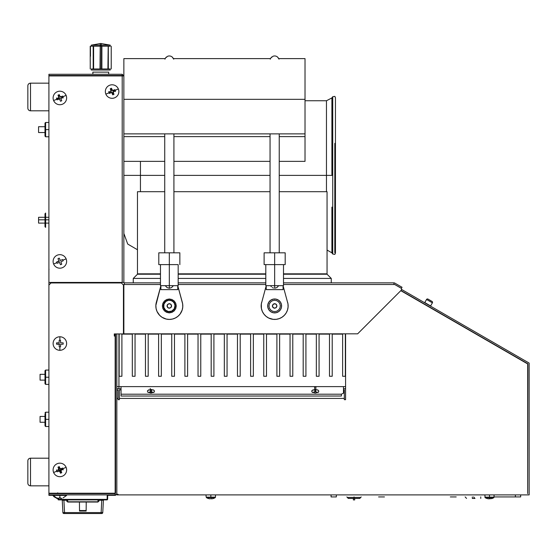 <?xml version="1.0" encoding="UTF-8"?>
<svg xmlns="http://www.w3.org/2000/svg" width="557" height="557" viewBox="0 0 557 557"><rect width="100%" height="100%" fill="white"/><g stroke="black" fill="none" stroke-linecap="round" stroke-linejoin="round"><path stroke-width="0.84" d="M44.999 382.652L44.999 370.697L44.999 377.228L45.625 377.228L45.625 370.064L45.625 377.228L48.912 377.228L45.625 377.228L45.625 384.386L45.625 377.228L44.999 377.228L44.999 383.759L45.625 384.386L48.912 384.386M48.912 370.064L45.625 370.064L44.999 370.697L44.999 371.798M44.999 383.258L44.999 383.634L44.999 383.258M44.999 374.541L44.999 380.076M44.999 424.782L44.999 413.928M44.999 425.388L44.999 425.882L44.999 425.388M44.999 416.448L44.999 422.262M48.912 412.194L45.625 412.194L45.625 419.358L48.912 419.358L45.625 419.358L45.625 426.516L44.999 425.882M44.999 213.797L44.999 220.203L45.625 220.203L45.625 213.039L44.999 213.797M44.999 226.608L44.999 226.233L44.999 226.608M45.625 220.203L44.999 220.203L44.999 226.734L45.625 227.36L45.625 220.203M44.999 225.634L44.999 214.772M38.572 217.293L38.572 219.806L38.572 217.3L44.999 217.293L44.999 223.106L38.572 223.106L38.572 219.806L44.999 219.806L38.572 219.806L38.572 223.106M48.912 132.531L48.912 136.785L48.912 129.621L44.999 129.621L44.999 123.09L44.999 129.621L45.625 129.621L45.625 122.463L45.625 129.621L48.912 129.621L48.912 122.463L48.912 126.718M44.999 136.026L44.999 135.657L44.999 136.026M45.625 129.621L45.625 136.785L45.625 129.621M44.999 135.052L44.999 129.621L44.999 136.152L45.625 136.785L48.912 136.785M48.912 122.463L45.625 122.463L44.999 123.09L44.999 124.197M44.999 126.718L38.572 126.718L44.999 126.718L44.999 132.531L38.572 132.531L44.999 132.531M48.912 268.815A1.915 1.915 0 0 1 48.912 268.794L49.03 269.442M48.912 98.666L48.912 83.16L48.912 98.666M115.146 493.217L48.912 493.217L115.146 493.217L115.146 336.073L114.303 336.073L114.303 333.928L123.445 333.928L123.445 285.059L121.335 282.949L51.021 282.949L48.912 285.059L48.912 77.834M50.409 283.562L50.409 282.434M56.577 97.962L56.591 98.645L60.95 98.666L61.75 100.733L60.49 101.249L59.474 98.916L57.099 99.842A8.522 5.278 -112.4 0 1 56.828 99.223A8.522 5.278 -112.4 0 1 56.577 98.582L58.91 97.566L57.991 95.198L58.61 94.92L59.251 94.676L60.267 97.009L62.635 96.083A8.522 5.278 67.6 0 1 62.913 96.709L66.116 95.379A6.761 6.761 0 0 0 57.287 91.717A6.761 6.761 0 0 0 53.618 100.545L56.828 99.223L53.618 100.545A6.761 6.761 0 0 0 62.454 104.215A6.761 6.761 0 0 0 66.116 95.379L62.913 96.709A8.522 5.278 67.6 0 1 63.157 97.343L60.95 98.666M50.833 283.137L50.833 282.434M69.98 282.434L69.98 282.949M27.85 85.813L27.85 85.813A2.653 2.653 0 0 1 30.503 83.16L48.912 83.16L48.912 110.801L30.503 110.801A2.653 2.653 0 0 1 27.85 108.142L27.85 108.142A2.653 2.653 0 0 0 30.503 110.801L48.912 110.801L48.912 83.16L30.503 83.16L30.503 110.801L30.503 83.16A2.653 2.653 0 0 0 27.85 85.813L27.85 108.142M27.85 89.085L27.85 86.662M27.85 103.184L27.85 90.777M27.85 107.292L27.85 104.876M27.85 90.513L27.85 103.574M40.062 374.325L44.999 374.325L40.062 374.325L40.062 380.132L44.999 380.132L40.062 380.132L40.062 374.318L44.999 374.318M108.657 74.276L108.657 72.125L92.859 72.125L92.859 74.276L92.859 72.125L108.657 72.125L108.657 74.276M92.859 72.125L108.657 72.125M90.22 61.973L90.22 56.16L90.22 61.973M90.22 59.063L90.22 60.518L90.22 59.063M91.278 45.145L91.278 46.203L93.2 46.203L91.278 46.203L91.278 45.145L100.225 45.145L91.278 45.145L100.225 43.571L91.278 45.145M100.225 45.674L100.225 43.571L100.754 43.474L110.237 45.145L101.283 45.145L101.283 45.674L100.225 45.674M110.237 46.203L110.237 45.145L101.283 43.571L101.283 45.145L100.225 45.145L110.237 45.145L110.237 46.203L108.204 46.203L110.237 46.203M91.278 70.015L91.278 68.964L100.002 68.964L93.423 68.964L93.423 46.203L100.002 46.203L93.2 46.203L93.2 68.964L91.278 68.964L91.278 70.015L110.237 70.015L110.237 68.964L108.204 68.964L110.237 68.964L110.237 70.015M100.225 46.203L101.861 46.203L100.225 46.203L100.225 68.964L101.861 68.964L101.861 46.203L107.905 46.203L101.882 46.203L101.882 68.964L100.002 68.964L100.225 46.203M93.604 68.964L93.604 46.203M107.905 68.964L101.882 68.964L107.905 68.964L108.204 46.203L107.905 68.964M90.227 56.18L90.227 46.203L90.227 56.18M90.227 68.964L90.248 61.883L90.227 68.964M100.357 46.203L100.357 68.964M101.513 68.964L101.513 46.203M101.827 46.203L101.827 68.964M108.316 46.203L108.316 68.964M111.233 68.964L111.233 46.203L111.226 68.964M90.457 56.257L90.436 46.203L90.457 56.257M27.85 460.855L27.85 460.855A2.653 2.653 0 0 1 30.503 458.202L48.912 458.202L30.503 458.202L30.503 485.836A2.653 2.653 0 0 1 27.85 483.184L27.85 483.184A2.653 2.653 0 0 0 30.503 485.836L48.912 485.836L30.503 485.836L30.503 458.202A2.653 2.653 0 0 0 27.85 460.855L27.85 483.184M27.85 461.071L27.85 461.704L27.85 461.071M27.85 482.334L27.85 461.704M27.85 465.548L27.85 478.609M45.625 416.448L40.062 416.448L45.625 416.448L40.062 416.448L40.062 422.262L45.625 422.262L40.062 422.262M45.625 219.806L48.912 219.806L45.625 219.806M38.572 220.6L38.572 221.157M38.572 126.718L38.572 132.531L38.572 126.718M327.286 494.901L323.492 494.901L327.286 494.901M288.108 494.901L284.314 494.901L288.108 494.901M301.163 494.901L304.958 494.901L301.163 494.901M226.595 494.901L219.012 494.901M196.684 494.901L200.478 494.901L196.684 494.901M183.622 494.901L187.417 494.901L183.622 494.901M314.225 494.901L318.019 494.901L314.225 494.901M261.985 494.901L265.78 494.901L261.985 494.901M235.862 494.901L239.656 494.901L235.862 494.901M157.506 494.901L153.711 494.901L157.506 494.901M275.047 494.901L271.252 494.901L275.047 494.901M144.444 494.901L140.649 494.901L144.444 494.901M116.831 390.074L118.091 390.074L118.091 398.422L118.091 390.074M116.831 494.275L116.831 494.901L529.15 494.901L529.15 363.08L529.15 494.901L118.091 494.901L118.091 494.275L116.831 494.275L116.831 398.422L118.091 398.422L118.091 399.689L119.358 399.689L119.358 398.422L344.33 398.422L344.33 389.907L343.488 389.907M127.595 494.901L135.177 494.901M166.773 494.901L174.355 494.901M205.951 494.901L206.201 497.136L211.277 497.136L210.845 497.645L210.845 494.901L210.845 497.136L206.201 497.136L215.489 497.136L211.994 497.136L215.489 497.136L215.204 497.645A8.292 8.292 0 0 1 213.039 498.592A8.292 8.292 0 0 0 215.204 497.645L206.487 497.645A8.292 8.292 0 0 0 208.652 498.592A8.292 8.292 0 0 1 206.487 497.645L206.201 497.136M245.136 494.901L252.718 494.901L245.136 494.901M140.649 494.901L148.239 494.901M179.834 494.901L187.417 494.901M258.19 494.901L265.78 494.901M268.021 494.901L271.809 494.901L268.021 494.901M233.474 494.901L229.679 494.901L233.474 494.901M332.898 494.901L329.103 494.901L332.898 494.901M417.158 494.901L420.946 494.901L417.158 494.901M432.323 494.901L428.535 494.901L432.323 494.901M317.692 389.907L315.749 389.907M314.775 389.907L312.832 389.907M153.384 389.907L150.362 389.907M150.258 389.907L148.517 389.907M121.043 389.907L119.358 389.907L119.358 398.422L344.33 398.422L344.33 399.689L345.591 399.689L345.591 333.831L345.591 388.73L343.488 388.73M312.282 392.497L315.262 391.696L318.242 392.497M147.974 392.497L150.954 391.696L153.927 392.497M527.674 493.641L527.883 363.812L400.949 290.524L527.883 363.812L527.674 493.641L527.674 363.937L400.796 290.677M529.15 363.08L401.416 289.334L529.15 363.08M118.091 388.807L116.831 388.807L116.831 333.928L116.831 388.73L121.043 388.73M507.789 352.303L512.127 354.809L507.789 352.303M409.277 295.433L413.614 297.939L409.277 295.433M432.399 302.841L430.603 305.946L424.768 302.576L426.558 299.471L432.399 302.841A1.051 1.051 0 0 0 432.009 301.407L427.999 299.088A1.051 1.051 0 0 0 426.558 299.471A1.051 1.051 0 0 1 427.999 299.088L432.009 301.407M491.288 498.668L491.678 498.571A8.292 8.292 0 0 0 493.857 497.645L485.133 497.645A8.292 8.292 0 0 0 487.305 498.592L488.489 498.8L487.319 498.571A8.292 8.292 0 0 1 485.133 497.645L489.499 497.645L489.499 497.136L484.855 497.136L489.499 497.136L489.499 494.901L489.499 497.136L494.143 497.136L489.499 497.136L489.499 497.645L493.857 497.645A8.292 8.292 0 0 1 491.692 498.592L488.914 498.571L490.104 498.842M208.666 498.571L209.049 498.668L208.666 498.571M210.845 498.592L211.423 498.571L210.845 498.592M212.245 498.745L211.848 498.8L212.245 498.745M213.039 498.592L212.635 498.668L213.025 498.571A8.292 8.244 180 0 1 211.451 498.842L211.848 498.8M211.326 497.645L211.277 497.136M211.994 497.136L212.356 497.645M209.049 498.668L210.233 498.842M487.702 498.668L488.886 498.842M123.863 320.985L123.445 320.985L123.863 320.985M345.361 376.26L342.625 376.26L345.361 376.26L345.361 333.831M342.625 334.13L342.625 376.26L342.625 334.13L332.216 334.13L342.625 334.13M332.216 376.26L332.216 334.13L332.216 376.26L329.479 376.26L329.479 334.13L329.479 376.26M319.07 334.13L319.07 376.26L316.334 376.26L319.07 376.26L319.07 334.13L329.479 334.13M316.334 334.13L316.334 376.26L316.334 334.13L305.925 334.13L316.334 334.13M305.925 376.26L305.925 334.13L305.925 376.26L303.189 376.26L303.189 334.13L303.189 376.26M292.78 334.13L303.189 334.13L292.78 334.13L292.78 376.26L290.044 376.26L292.78 376.26L292.78 334.13M290.044 334.13L290.044 376.26L290.044 334.13L279.635 334.13L279.635 376.26L279.635 334.13M276.899 376.26L276.899 334.13L266.497 334.13L266.497 376.26L263.753 376.26L266.497 376.26L266.497 334.13L276.899 334.13L276.899 376.26L279.635 376.26M263.753 334.13L263.753 376.26L263.753 334.13L253.351 334.13L263.753 334.13M250.608 334.13L250.608 376.26L253.351 376.26L253.351 334.13L253.351 376.26L250.608 376.26L250.608 334.13L240.206 334.13L240.206 376.26L237.463 376.26L240.206 376.26L240.206 334.13M237.463 334.13L237.463 376.26L237.463 334.13L227.061 334.13L237.463 334.13M227.061 376.26L227.061 334.13L227.061 376.26L224.325 376.26L224.325 334.13L224.325 376.26M213.916 334.13L224.325 334.13L213.916 334.13L213.916 376.26L211.18 376.26L213.916 376.26L213.916 334.13M211.18 334.13L211.18 376.26L211.18 334.13L200.771 334.13L211.18 334.13M200.771 376.26L200.771 334.13L200.771 376.26L198.034 376.26L198.034 334.13L198.034 376.26M187.625 334.13L198.034 334.13L187.625 334.13L187.625 376.26L184.889 376.26L187.625 376.26L187.625 334.13M184.889 334.13L184.889 376.26L184.889 334.13L174.48 334.13L174.48 376.26L171.744 376.26L174.48 376.26L174.48 334.13M171.744 334.13L171.744 376.26L171.744 334.13L161.335 334.13L171.744 334.13M161.335 376.26L161.335 334.13L161.335 376.26L158.599 376.26L161.335 376.26M158.599 334.13L158.599 376.26L158.599 334.13L148.197 334.13L158.599 334.13M148.197 376.26L148.197 334.13L148.197 376.26L145.454 376.26L148.197 376.26M145.454 334.13L145.454 376.26L145.454 334.13L135.052 334.13L145.454 334.13M135.052 376.26L135.052 334.13L135.052 376.26L132.308 376.26L135.052 376.26M132.308 334.13L132.308 376.26L132.308 334.13L121.906 334.13L132.308 334.13M121.906 376.26L121.906 334.13L121.906 376.26L119.163 376.26L119.163 333.928M122.206 74.276L123.863 75.926L48.912 75.926L48.912 75.508L122.206 75.508L122.206 282.434L123.863 282.434L123.863 75.926L122.206 74.276L48.912 74.276L48.912 75.508L122.206 75.508L122.206 74.276L48.912 74.276L48.912 75.508M165.157 58.617L123.863 58.617L123.863 282.434M122.206 282.434L48.912 282.434L48.912 75.926L122.206 75.926L122.206 282.434M401.43 288.352L394.788 284.516L283.499 284.516L393.945 284.516L393.945 282.859A1.657 1.657 0 0 1 394.774 283.081L402.05 287.28L401.416 288.373L401.416 290.058L357.643 333.831L401.416 290.058M123.863 333.831L357.643 333.831L123.863 333.831L123.863 284.516L160.479 284.516L124.288 284.516L124.288 282.859L160.479 282.859L124.288 282.859M178.17 284.516L265.8 284.516L178.17 284.516M394.725 284.516L401.416 288.373M393.945 282.859L283.499 282.859L393.945 282.859M265.8 282.859L178.17 282.859L265.8 282.859M327.05 274.218L331.262 278.43L331.262 282.859L331.262 278.43L283.499 278.43L331.262 278.43L327.05 274.218L283.499 274.218L327.05 274.218L327.05 273.842L283.499 273.842M265.8 278.43L178.17 278.43L265.8 278.43M160.479 273.842L137.468 273.842L137.468 274.218L160.479 274.218L137.475 274.218L133.262 278.43L160.479 278.43L133.262 278.43L133.262 282.859M265.8 274.218L178.17 274.218L265.8 274.218M121.043 396.027L341.378 396.027L341.378 394.203L121.043 394.203L121.043 396.027M121.043 394.203L341.378 394.203L343.488 393.151L343.488 386.621L121.043 386.621L121.043 394.203M315.262 393.005L312.289 392.212L311.69 391.216L311.962 390.534L315.262 389.434L318.228 390.227L318.834 391.216L318.228 392.212L315.262 393.005M150.954 393.005L147.981 392.212L147.382 391.216L147.654 390.534L150.954 389.434L153.92 390.227L154.519 391.216L153.92 392.212L150.954 393.005M118.933 388.73L118.933 386.621L345.591 386.621M118.933 386.621L118.933 333.928L118.933 386.621L116.831 386.621L116.831 333.928L116.831 493.217A1.685 1.685 0 0 1 115.146 494.901L48.912 494.901L48.912 493.641L48.912 494.901L115.146 494.901L115.146 493.641L48.912 493.641L115.146 493.641M150.404 390.283L150.216 388.501L150.585 392.024L151.316 392.024L151.629 390.283A8.522 3.154 180 0 0 150.954 390.276A8.522 3.154 180 0 0 150.272 390.283L150.585 392.024M314.58 387.011A8.522 8.432 180 0 1 315.944 387.011L315.631 391.655L314.893 391.655L314.58 387.011M115.146 336.073L115.146 334.096M48.912 285.059L48.912 493.217M123.445 285.059L121.335 282.949M115.564 333.928L115.564 493.217M115.564 407.515L115.564 404.507M115.564 466.494L115.564 463.487M102.968 493.641L102.961 493.217M107.71 494.901L107.633 499.392L107.132 499.88L58.527 499.88A0.494 0.494 0 0 1 58.025 499.392L58.012 498.299L58.025 499.392L58.527 499.392L58.506 498.39L58.527 499.392L107.132 499.392L107.209 494.901M63.895 513.526A0.996 0.996 0 0 1 62.899 512.579A0.996 0.996 0 0 0 63.895 513.526L101.102 513.526L101.75 500.256L99.014 500.256M62.899 512.579L64.556 512.579L63.909 500.256L62.252 500.256L62.899 512.579L62.231 499.775M79.505 510.546L86.154 510.546M86.147 510.999L86.224 502.038L86.147 511.034L79.512 511.034L79.435 502.038M66.645 500.256L63.909 500.256L64.556 512.579L101.102 512.579L64.556 512.579L64.556 513.526L101.764 513.526A0.996 0.996 0 0 0 102.76 512.579A0.996 0.996 0 0 1 101.764 513.526M98.805 500.256L98.297 500.256M67.362 500.256L66.854 500.256M77.138 513.526L88.521 513.526M77.855 513.526L90.29 513.526L77.855 513.526M103.428 499.775L102.906 509.815M103.414 500.116L102.76 512.579L101.102 512.537M101.235 499.88L101.242 500.256L102.899 500.256L102.899 499.88M102.843 493.641L102.836 493.217M102.377 493.217L102.377 493.641M63.916 500.256L63.895 499.88M63.742 493.641L101.917 493.641M107.132 499.88L107.132 499.392L58.527 499.392L58.527 499.88L107.132 499.88L107.633 499.392M57.956 495.41L57.949 494.901L57.956 495.41M58.45 494.901L58.457 495.41L58.45 494.901L57.949 494.901M60.045 493.641L60.038 493.217M60.407 473.025L60.476 468.883L60.407 473.025M60.379 493.217L60.372 493.641M62.746 493.641L62.746 493.217M61.43 472.837L61.674 472.482M67.306 499.88L67.655 502.038L98.004 502.038L98.352 499.88M98.798 499.88L98.833 501.404L99.076 499.88M67.696 499.88L67.655 501.787L98.004 501.787L97.962 499.88M66.582 499.88L66.826 501.404L66.861 499.88M48.912 494.901L48.912 495.326L57.956 495.326M107.202 495.326L115.564 495.326L115.564 494.901M456.204 496.928L450.328 496.928L456.204 496.928M378.586 496.928L384.462 496.928L378.586 496.928M336.344 494.901L336.344 496.928L331.081 496.928L331.081 494.901M336.344 496.928L331.081 496.928M520.663 494.901L520.663 496.928L494.143 496.928L515.392 496.928L515.392 494.901M361.201 496.928L359.808 498.424L354.036 498.424L354.036 496.928L354.036 498.424L348.264 498.424L346.872 496.928M347.276 497.429L360.797 497.429M480.754 498.424L480.754 496.928L480.754 498.424C488.197 498.424 488.197 498.424 480.754 498.424C473.311 498.424 473.311 498.424 480.754 498.424M472.322 498.424L472.322 496.928L472.322 498.424C464.879 498.424 464.879 498.424 472.322 498.424L474.982 498.424L473.589 496.928M353.479 498.424L353.354 499.894A8.522 6.691 -0 0 0 354.036 499.914A8.522 6.691 -0 0 0 354.718 499.894L354.593 498.424M59.153 345.556L59.502 343.899L56.591 344.212L59.139 344.268M56.577 343.53L56.591 344.212L57.844 344.247L56.591 344.212L56.591 342.847L59.139 342.799M59.146 342.151L59.153 341.504L59.146 342.151M59.167 340.877L59.153 341.504L59.167 340.877M60.567 340.877L60.602 342.799M61.249 342.806L61.897 342.82L61.249 342.806M62.523 342.834L61.897 342.82L62.523 342.834M63.164 343.53L63.143 342.847L63.143 344.212L62.523 344.233L63.143 344.212M61.897 344.247L60.602 344.268M60.595 344.915L60.581 345.556L60.595 344.915M60.567 346.189L60.581 345.556L60.567 346.189M59.139 470.651L59.146 471.306M56.577 469.92L56.591 470.602M59.188 466.648L59.139 469.189L58.485 469.196M59.251 466.634L60.267 468.966L62.635 468.04A8.522 5.278 67.6 0 1 62.913 468.667L66.116 467.337A6.761 6.761 0 0 0 57.287 463.675A6.761 6.761 0 0 0 53.618 472.503L56.828 471.18A8.522 5.278 -112.4 0 1 56.577 470.54L58.91 469.523L57.991 467.156L59.251 466.634A8.522 5.278 -0 0 0 59.216 466.641M63.164 469.92L63.143 469.238L60.602 469.189L60.595 468.541M60.553 473.199L60.602 470.651L61.249 470.644M60.483 473.199A8.522 5.278 180 0 0 60.518 473.199L59.474 470.881L57.099 471.8A8.522 5.278 -112.4 0 1 56.828 471.18A8.522 5.278 -112.4 0 1 56.577 470.54L59.39 469.718L59.669 470.4L57.099 471.8A8.522 5.278 -112.4 0 1 56.828 471.18L53.618 472.503A6.761 6.761 0 0 0 62.454 476.172A6.761 6.761 0 0 0 66.116 467.337L62.913 468.667A8.522 5.278 67.6 0 1 63.157 469.3L60.824 470.317L61.75 472.691L60.49 473.206M60.567 498.09L60.602 498.466L61.897 498.264M63.143 497.874L66.631 495.41L59.871 495.41L59.871 497.895A8.522 6.691 -0 0 0 60.553 497.874M56.591 497.874L59.139 498.466L59.188 497.874A8.522 6.691 -0 0 0 59.871 497.895L59.871 495.41L53.11 495.41L56.577 497.895L59.139 498.466L59.188 497.874M59.397 495.41L59.439 494.901M58.938 494.901L58.534 495.41M57.712 492.806L58.193 493.405L60.379 493.356M56.849 497.972L56.591 498.292L58.019 498.724M54.635 496.823L54.099 496.823L52.414 494.901M56.536 498.292L58.339 498.807M57.12 498.515L57.726 498.682M60.553 346.809A8.522 5.278 180 0 1 59.871 346.823L59.871 350.297A6.761 6.761 0 0 0 66.631 343.53A6.761 6.761 0 0 0 59.871 336.769L59.871 340.236A8.522 5.278 0 0 1 60.553 340.257M59.188 340.257A8.522 5.278 0 0 1 59.871 340.236L59.871 336.769A6.761 6.761 0 0 0 53.11 343.53A6.761 6.761 0 0 0 59.871 350.297L59.871 346.823A8.522 5.278 180 0 1 59.188 346.809L59.167 346.189M62.913 260.168L66.116 258.845A6.761 6.761 0 0 0 57.287 255.176A6.761 6.761 0 0 0 53.618 264.011L56.828 262.681A8.522 5.278 -112.4 0 1 56.577 262.048L58.91 261.031L57.991 258.657L58.61 258.385L59.251 258.135L60.267 260.467L62.635 259.548A8.522 5.278 67.6 0 1 62.913 260.168A8.522 5.278 67.6 0 1 63.157 260.808L60.824 261.825L61.75 264.192L61.124 264.471L60.49 264.714L59.474 262.382L57.099 263.308A8.522 5.278 -112.4 0 1 56.828 262.681L53.618 264.011A6.761 6.761 0 0 0 62.454 267.673A6.761 6.761 0 0 0 66.116 258.845L62.913 260.168M56.577 262.048L59.39 261.226L56.577 262.048M57.991 95.198L59.39 97.76L57.991 95.198M56.591 98.645L57.844 98.68M59.188 94.69L58.812 97.231M63.164 97.962L63.143 97.28L60.602 97.231L60.595 96.577M109.068 92.803L105.858 94.126A6.761 6.761 0 0 0 114.693 97.795A6.761 6.761 0 0 0 118.356 88.967L115.153 90.29A8.522 5.278 67.6 0 1 115.396 90.923L113.064 91.947L113.99 94.314L113.363 94.593L112.73 94.836L111.713 92.504L109.339 93.43A8.522 5.278 -112.4 0 1 109.068 92.803A8.522 5.278 -112.4 0 1 108.824 92.17L111.156 91.153L110.23 88.779L110.85 88.5L111.491 88.257L112.507 90.589L114.874 89.663A8.522 5.278 67.6 0 1 115.153 90.29L118.356 88.967A6.761 6.761 0 0 0 109.527 85.298A6.761 6.761 0 0 0 105.858 94.126L109.068 92.803M109.339 93.43L111.908 92.03L109.339 93.43M108.817 91.55L108.831 92.225L111.379 92.608M111.428 88.271L111.379 90.812L110.725 90.819M115.403 91.55L115.383 90.868L112.841 90.812L112.834 90.164M112.793 94.822L112.841 92.281L113.489 92.274M137.468 191.692L164.733 191.692L137.468 191.692L137.468 273.842M173.916 191.692L270.054 191.692L173.916 191.692M279.238 191.692L327.05 191.692L327.05 273.842L327.05 191.692L279.238 191.692M265.8 273.842L178.17 273.842M331.902 143.643L331.902 99.633L331.902 175.385L279.238 175.385L326.465 175.385L326.465 100.747L305.02 100.747M140.448 175.385L164.733 175.385L140.448 175.385L140.448 161.363L140.448 175.385L123.863 175.385L140.448 175.385L140.448 191.692L140.448 175.385M173.916 175.385L270.054 175.385L173.916 175.385M326.465 100.747L331.902 97.914L331.902 175.385L332.731 175.385L326.465 175.385L326.465 191.692L326.465 144.806M334.813 143.365L334.813 252.69L334.813 143.365M332.731 143.511L332.731 207.253M331.902 207.12L331.902 252.85L332.731 254.034L332.731 96.73L334.813 96.368L335.446 97.586L335.446 253.177L334.813 254.403L332.731 254.034M167.079 305.556L167.462 307.262L168.938 308.188L170.637 307.805L171.57 306.329L171.187 304.63L169.711 303.697L167.671 304.373L167.1 306.447L168.506 308.07L170.637 307.805L171.605 305.884L170.546 304.018L168.82 303.718L167.399 304.728L167.079 305.556L167.866 307.694L167.079 305.556M169.669 311.857L169.655 311.621A5.681 5.681 0 0 1 163.654 306.28A5.681 5.681 0 0 1 168.994 300.272L168.98 300.028A5.925 5.925 0 0 0 163.41 306.294A5.925 5.925 0 0 0 169.669 311.857A5.925 5.925 0 0 0 175.239 305.598A5.925 5.925 0 0 0 168.98 300.028L165.895 301.414L163.953 304.08L163.828 307.38L165.547 310.193L168.548 311.572L171.807 311.057L174.23 308.822L174.995 305.612L174.438 303.468L173.102 301.699L171.187 300.578L168.994 300.272A5.681 5.681 0 0 1 174.995 305.612A5.681 5.681 0 0 1 169.655 311.621L169.669 311.857M169.46 308.223L167.81 307.652L167.051 306.078L167.622 304.428L169.189 303.669L170.839 304.24L171.598 305.814L171.027 307.457L169.46 308.223M171.361 306.97L171.229 304.693L171.361 306.97M274.316 300.272L272.171 300.829L270.403 302.166L269.282 304.08L268.975 306.28L269.532 308.425L270.876 310.193L272.784 311.314L274.984 311.621L277.128 311.057L278.897 309.72L280.018 307.805L280.324 305.612L279.76 303.468L278.423 301.699L276.509 300.578L274.316 300.272M274.782 308.223L273.132 307.652L272.373 306.078L272.944 304.428L274.517 303.669L276.161 304.24L276.926 305.814L276.356 307.457L274.782 308.223M272.401 305.556L272.784 307.262L274.26 308.188L275.966 307.805L276.899 306.329L276.509 304.63L275.04 303.697L272.993 304.373L272.422 306.447L273.828 308.07L275.966 307.805L276.926 305.884L275.868 304.018L273.724 303.857L272.401 305.556M177.753 285.678L182.327 302.381A13.479 13.479 0 0 1 169.321 319.426A13.479 13.479 0 0 1 156.322 302.381L160.896 285.678L160.896 289.633L177.753 289.633L177.753 285.678L182.647 303.892L182.766 306.984L182.174 310.019L180.043 314.12L177.899 316.348L175.302 318.026L172.398 319.07L169.321 319.426L166.251 319.07L161.996 317.26L159.615 315.297L157.025 311.467L156.092 308.515L155.856 305.438L160.896 285.678M169.321 312.895L171.988 312.366L174.237 310.862L175.747 308.606L176.277 305.946L175.747 303.287L174.237 301.031L171.988 299.52L169.321 298.991L166.661 299.52L164.412 301.031L162.902 303.287L162.372 305.946L162.902 308.606L164.412 310.862L166.661 312.366L169.321 312.895M156.002 303.892A13.479 13.479 0 0 0 167.789 319.335M178.17 285.678L160.479 285.678L178.17 285.678L178.17 264.617L169.321 264.617L169.321 288.248L169.321 252.822L158.794 252.822L158.794 264.617L178.17 264.617M173.415 285.678L171.591 287.572L169.321 288.248L167.058 287.572L165.234 285.678M160.479 285.678L160.479 264.617L169.321 264.617L169.321 252.822L179.855 252.822L179.855 264.617M160.479 264.617L158.794 264.617M276 299.123A6.949 6.949 0 0 0 274.65 298.991A6.949 6.949 0 0 1 281.598 305.946A6.949 6.949 0 0 1 274.65 312.895A6.949 6.949 0 0 0 279.558 310.862M279.565 310.855A6.949 6.949 0 0 0 276.007 299.13L273.292 299.13L270.786 300.167L268.871 302.082L267.833 304.588L267.833 307.304L268.871 309.803L270.786 311.725L273.292 312.762L276.007 312.762L278.507 311.725L280.429 309.803L281.466 307.304L281.466 304.588L280.429 302.082L278.507 300.167L276.007 299.13M269.379 285.678L274.65 285.678L274.65 288.248L276.913 287.572L278.737 285.678L276.913 287.572L274.65 288.248L274.65 285.678L279.913 285.678M271.391 286.758L270.563 285.678L271.391 286.758M273.487 288.073L272.387 287.572L273.487 288.073M287.976 303.913A13.479 13.479 0 0 0 287.976 303.892L283.074 285.678L283.074 289.633L266.225 289.633L266.225 285.678L261.324 303.892A13.479 13.479 0 0 0 273.111 319.335L268.669 318.026L266.072 316.348L263.927 314.12L262.347 311.467L261.414 308.515L261.324 303.892M266.225 289.633L283.074 289.633M287.976 303.892L288.087 306.984L287.503 310.019L286.235 312.839L284.362 315.297L281.974 317.26L279.203 318.632L276.195 319.335L273.104 319.335M280.617 318.033A13.479 13.479 0 0 0 280.637 318.019L281.974 317.26A13.479 13.479 0 0 0 281.988 317.253M288.087 306.998A13.479 13.479 0 0 0 288.087 306.97L288.122 305.438A13.479 13.479 0 0 0 288.122 305.424M287.649 302.381A13.479 13.479 0 0 1 274.65 319.426A13.479 13.479 0 0 1 261.644 302.381M267.325 317.26L268.669 318.026M270.096 318.632L271.579 319.07M280.429 302.082L281.069 303.287M281.466 304.588L281.598 305.946M267.694 305.946L267.833 304.588M268.223 303.287L268.871 302.082M273.299 312.762A6.949 6.949 0 0 0 274.643 312.895A6.949 6.949 0 0 1 267.694 305.946A6.949 6.949 0 0 1 274.65 298.991A6.949 6.949 0 0 0 269.727 310.855M269.734 310.862A6.949 6.949 0 0 0 273.292 312.762M264.115 252.822L264.115 264.617L274.65 264.617L264.115 264.617L265.8 264.617L265.8 285.678L274.65 285.678L274.65 264.617L274.65 285.678L283.499 285.678L283.499 264.617L274.65 264.617L274.65 252.822L264.115 252.822L274.65 252.822L274.65 264.617L283.499 264.617M265.8 264.617L285.184 264.617L285.184 252.822L274.65 252.822L285.184 252.822M279.029 59.153L277.456 56.911L278.765 58.513M276.237 56.243A4.595 4.526 0 0 0 273.062 56.243A4.595 4.526 0 0 1 276.237 56.243L277.456 56.911M271.837 56.918L270.883 57.914L273.062 56.243M270.883 57.914L270.27 59.153M279.238 252.822L279.238 133.875L279.238 252.822M270.054 133.875L270.054 252.822L270.054 133.875M173.7 59.153L172.134 56.911L173.443 58.513M170.915 56.243A4.595 4.526 0 0 0 167.734 56.243A4.595 4.526 0 0 1 170.915 56.243L172.134 56.911M166.515 56.918L165.561 57.914L167.734 56.243M165.561 57.914L164.949 59.153M173.916 252.822L173.916 133.875L173.916 252.822M164.733 133.875L164.733 252.822L164.733 133.875M305.02 161.363L305.02 133.875L123.863 133.875L305.02 133.875L305.02 58.617L305.02 99.327L123.863 99.327L305.02 99.327L305.02 136.618L279.238 136.618L305.02 136.618L305.02 161.363L279.238 161.363M123.863 136.618L164.733 136.618L123.863 136.618M173.916 136.618L270.054 136.618L173.916 136.618M270.054 161.363L173.916 161.363M164.733 161.363L123.863 161.363M123.863 58.617L123.863 75.926M45.625 412.194L44.999 412.828M48.912 426.516L45.625 426.516M48.912 217.293L45.625 217.293M48.912 223.106L45.625 223.106M215.489 497.136L215.489 494.901M484.855 494.901L485.133 497.645M493.857 497.645L494.143 494.901M359.808 498.424L361.194 496.928M465.165 496.928L466.557 498.424M114.213 334.096L115.564 334.096M57.378 498.592L54.099 496.823M137.468 249.752L127.713 244.057L123.863 233.439M331.902 97.914L332.731 96.73M331.902 252.85L327.05 250.051M305.02 58.617L278.813 58.617M270.479 58.617L173.492 58.617"/></g></svg>
